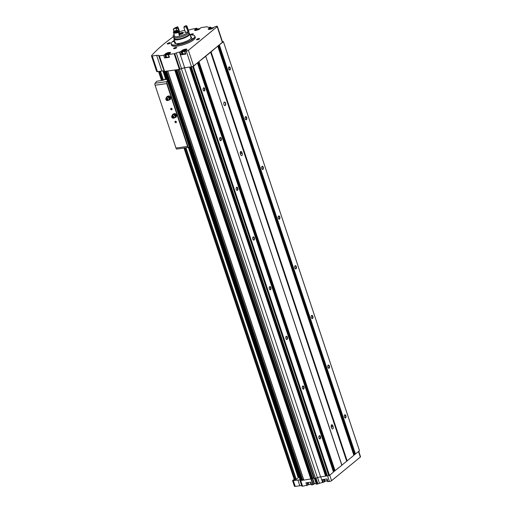 <?xml version="1.0" encoding="UTF-8"?>
<svg xmlns="http://www.w3.org/2000/svg" width="512" height="512" viewBox="0 0 512 512"><rect width="100%" height="100%" fill="white"/><g stroke="black" fill="none" stroke-linecap="round" stroke-linejoin="round"><path stroke-width="0.77" d="M298.784 475.904A2.714 0.717 -18.4 0 0 298.502 476.339L189.03 147.264M298.778 477.28L298.502 476.339M298.502 476.454A1.632 0.429 -18.4 0 0 298.982 476.499M293.459 483.264A1.632 0.429 -18.4 0 0 293.466 483.302A1.632 0.429 -18.4 0 0 293.485 483.341L292.576 480.608A175.93 46.426 -18.4 0 1 293.158 479.949L296.314 479.309L299.142 476.986M292.576 480.608A1.632 0.429 -18.4 0 0 293.338 480.685L297.92 480.032A4.346 1.146 -18.4 0 1 299.872 480.16L300.717 480.582L303.744 480.064M173.344 36.768A175.93 46.426 -18.4 0 0 151.552 55.661A1.632 0.429 -18.4 0 0 151.469 55.878A1.632 0.429 -18.4 0 0 152.25 55.987L156.653 55.36A4.346 1.146 -18.4 0 1 158.605 55.488L164.262 71.475L179.36 69.382L181.51 68.614A4.346 1.146 -18.4 0 1 184.653 67.763L191.494 66.79A1.632 0.429 -18.4 0 0 193.606 65.965L222.374 42.336A1.632 0.429 -18.4 0 0 222.566 42.016L217.363 26.362A1.632 0.429 -18.4 0 0 216.576 26.246L213.658 27.322A2.848 0.755 -18.4 0 1 213.677 27.36A2.848 0.755 -18.4 0 1 211.206 28.973A2.848 0.755 -18.4 0 1 208.262 29.158A2.848 0.755 -18.4 0 1 209.894 27.866L210.714 27.194L209.741 27.226A4.346 1.146 -18.4 0 1 207.789 27.098L206.989 26.752L201.37 27.552L199.974 28.326A2.848 0.755 -18.4 0 1 199.994 28.358A2.848 0.755 -18.4 0 1 197.523 29.971A2.848 0.755 -18.4 0 1 194.579 30.157A2.848 0.755 -18.4 0 1 196.211 28.864L196.902 28.301L196.512 28.243L190.086 29.619A4.346 1.146 -18.4 0 1 188.326 30.195M163.808 71.142A4.346 1.146 -18.4 0 0 161.862 71.014L157.459 71.642A1.632 0.429 -18.4 0 1 156.678 71.533L151.469 55.878M293.466 483.302L294.458 486.285A1.632 0.429 -18.4 0 0 295.245 486.4L299.821 485.747L297.92 480.032M327.763 481.498L329.453 481.517A1.632 0.429 -18.4 0 0 331.571 480.698L360.333 457.069A1.632 0.429 -18.4 0 0 360.531 456.742L358.752 451.398M325.094 480.896A2.848 0.755 -18.4 0 0 324.698 481.459M323.872 479.398L324.723 481.542M324.634 481.69L322.618 482.496A4.346 1.146 -18.4 0 0 319.475 483.347L317.587 477.683M314.534 478.611L316.346 484.218L319.475 483.347M311.411 484.698L312.877 484.749L314.118 483.878L316.109 483.507M308.614 484.198A2.848 0.755 -18.4 0 0 308.211 484.762M307.36 482.618L308.237 484.845M308.147 484.992L302.573 486.221L164.653 71.565L165.414 71.373M299.821 485.747A4.346 1.146 -18.4 0 1 301.773 485.875L302.573 486.221M194.803 36.038A12.486 3.296 161.6 0 1 194.861 36.128A12.486 3.296 161.6 0 1 194.925 36.275L195.27 37.318A12.486 3.296 161.6 0 1 189.862 42.189A12.486 3.296 161.6 0 1 177.568 46.067A12.486 3.296 161.6 0 1 171.571 45.203L171.226 44.16A12.486 3.296 161.6 0 1 171.187 44A12.486 3.296 161.6 0 1 171.181 43.898M190.234 35.066A1.632 0.429 161.6 0 1 191.578 34.048A1.632 0.429 161.6 0 1 193.216 34.08A1.632 0.429 161.6 0 1 191.373 35.002M197.293 39.802A1.632 0.429 161.6 0 1 196.608 39.776A1.632 0.429 161.6 0 1 197.92 38.765A1.632 0.429 161.6 0 1 199.578 38.79A1.632 0.429 161.6 0 1 197.293 39.802M174.387 48.685A1.632 0.429 161.6 0 1 173.696 48.666A1.632 0.429 161.6 0 1 175.014 47.648A1.632 0.429 161.6 0 1 176.672 47.674A1.632 0.429 161.6 0 1 174.387 48.685M168.026 43.974A1.632 0.429 161.6 0 1 167.341 43.955A1.632 0.429 161.6 0 1 168.653 42.938A1.632 0.429 161.6 0 1 170.31 42.963A1.632 0.429 161.6 0 1 168.026 43.974M185.523 53.901L184.499 51.277L185.318 50.611A2.848 0.755 -18.4 0 0 186.944 49.318A2.848 0.755 -18.4 0 0 184 49.504A2.848 0.755 -18.4 0 0 181.536 51.117A2.848 0.755 -18.4 0 0 181.549 51.149L179.45 52.109A4.346 1.146 -18.4 0 0 176.307 52.96L181.51 68.614M184.499 51.277L186.285 51.136A1.632 0.429 -18.4 0 0 188.397 50.31L217.165 26.682A1.632 0.429 -18.4 0 0 217.363 26.362M158.605 55.488L159.411 55.834L163.674 55.226L165.069 54.451A2.848 0.755 -18.4 0 1 165.05 54.419A2.848 0.755 -18.4 0 1 167.52 52.806A2.848 0.755 -18.4 0 1 170.464 52.621A2.848 0.755 -18.4 0 1 168.832 53.914L168.141 54.47L168.531 54.528L174.15 53.728L176.307 52.96M182.477 53.939L181.555 51.155L182.477 53.939L180.954 54.81L185.818 54.118L184.89 51.334M165.997 57.242L165.069 54.458L165.99 57.235L164.595 58.01L169.459 57.312L168.531 54.528M306.842 485.606L305.914 482.829L310.778 482.131L311.706 484.915M177.926 69.638L313.939 478.637L317.446 477.734A4.346 1.146 -18.4 0 1 320.589 476.883L327.334 475.834M323.194 482.413L322.272 479.629L327.136 478.931L328.058 481.715M353.856 455.11L359.507 450.778A2.17 0.576 -18.4 0 0 359.494 450.72A2.17 0.576 -18.4 0 0 359.469 450.675M333.491 471.846L341.83 465.299L205.766 56.282L198.47 61.971M167.75 71.123L303.763 480.115L311.744 478.784M191.341 66.899L327.354 475.904L328.902 475.68A2.17 0.576 -18.4 0 0 329.498 475.43L333.504 472.038M341.798 465.203L353.869 455.309M167.75 71.04L175.539 69.926M164.262 71.475L164.653 71.565M177.888 69.594L181.382 68.723A4.346 1.146 -18.4 0 1 184.525 67.866L189.722 67.04M347.13 460.922L211.072 51.91L217.51 46.33M341.888 465.094L205.754 56.275M205.83 56.083L211.072 51.91M191.418 66.797L192.845 66.669A2.17 0.576 -18.4 0 0 193.44 66.413L197.146 63.059M218.835 45.242L223.443 41.76A2.17 0.576 -18.4 0 0 223.437 41.709A2.17 0.576 -18.4 0 0 223.347 41.606L222.47 41.715M314.445 478.624L178.387 69.606M315.571 478.464L179.514 69.446M310.848 479.136L174.784 70.125M345.658 417.856A1.632 0.89 81.9 0 0 345.811 415.462A1.632 0.89 81.9 0 0 344.41 415.226A1.632 0.89 81.9 0 0 344.762 417.67A1.632 0.89 81.9 0 0 345.658 417.856M329.126 368.16A1.632 0.89 81.9 0 0 329.28 365.766A1.632 0.89 81.9 0 0 327.878 365.53A1.632 0.89 81.9 0 0 328.23 367.974A1.632 0.89 81.9 0 0 329.126 368.16M312.595 318.464A1.632 0.89 81.9 0 0 312.749 316.064A1.632 0.89 81.9 0 0 311.347 315.827A1.632 0.89 81.9 0 0 311.693 318.272A1.632 0.89 81.9 0 0 312.595 318.464M296.058 268.762A1.632 0.89 81.9 0 0 296.218 266.368A1.632 0.89 81.9 0 0 294.816 266.131A1.632 0.89 81.9 0 0 295.162 268.576A1.632 0.89 81.9 0 0 296.058 268.762M279.526 219.066A1.632 0.89 81.9 0 0 279.686 216.672A1.632 0.89 81.9 0 0 278.285 216.435A1.632 0.89 81.9 0 0 278.63 218.88A1.632 0.89 81.9 0 0 279.526 219.066M262.995 169.37A1.632 0.89 81.9 0 0 263.155 166.97A1.632 0.89 81.9 0 0 261.747 166.739A1.632 0.89 81.9 0 0 262.099 169.184A1.632 0.89 81.9 0 0 262.995 169.37M246.464 119.667A1.632 0.89 81.9 0 0 246.618 117.274A1.632 0.89 81.9 0 0 245.216 117.037A1.632 0.89 81.9 0 0 245.568 119.482A1.632 0.89 81.9 0 0 246.464 119.667M229.933 69.971A1.632 0.89 81.9 0 0 230.086 67.578A1.632 0.89 81.9 0 0 228.685 67.341A1.632 0.89 81.9 0 0 229.037 69.786A1.632 0.89 81.9 0 0 229.933 69.971M359.507 450.778L223.443 41.76M347.174 460.909L211.11 51.891M320.198 438.771A1.632 0.89 81.9 0 0 320.358 436.378A1.632 0.89 81.9 0 0 318.957 436.141A1.632 0.89 81.9 0 0 319.302 438.586A1.632 0.89 81.9 0 0 320.198 438.771M303.667 389.075A1.632 0.89 81.9 0 0 303.827 386.675A1.632 0.89 81.9 0 0 302.426 386.438A1.632 0.89 81.9 0 0 302.771 388.883A1.632 0.89 81.9 0 0 303.667 389.075M287.136 339.373A1.632 0.89 81.9 0 0 287.296 336.979A1.632 0.89 81.9 0 0 285.888 336.742A1.632 0.89 81.9 0 0 286.24 339.187A1.632 0.89 81.9 0 0 287.136 339.373M270.605 289.677A1.632 0.89 81.9 0 0 270.758 287.283A1.632 0.89 81.9 0 0 269.357 287.046A1.632 0.89 81.9 0 0 269.709 289.491A1.632 0.89 81.9 0 0 270.605 289.677M254.074 239.981A1.632 0.89 81.9 0 0 254.227 237.581A1.632 0.89 81.9 0 0 252.826 237.344A1.632 0.89 81.9 0 0 253.178 239.789A1.632 0.89 81.9 0 0 254.074 239.981M237.536 190.278A1.632 0.89 81.9 0 0 237.696 187.885A1.632 0.89 81.9 0 0 236.294 187.648A1.632 0.89 81.9 0 0 236.64 190.093A1.632 0.89 81.9 0 0 237.536 190.278M221.005 140.582A1.632 0.89 81.9 0 0 221.165 138.189A1.632 0.89 81.9 0 0 219.763 137.952A1.632 0.89 81.9 0 0 220.109 140.397A1.632 0.89 81.9 0 0 221.005 140.582M204.474 90.886A1.632 0.89 81.9 0 0 204.634 88.486A1.632 0.89 81.9 0 0 203.232 88.256A1.632 0.89 81.9 0 0 203.578 90.694A1.632 0.89 81.9 0 0 204.474 90.886M329.498 475.43L193.44 66.413M313.715 477.952L312.64 478.106A1.357 0.358 -18.4 0 1 312.275 478.125A1.357 0.358 -18.4 0 1 312.032 478.061L311.526 478.061M327.238 475.539L325.786 476.058M333.165 470.874L333.811 470.624M198.042 62.323L333.952 471.034L334.528 470.989M331.277 426.989L331.61 427.981A1.632 0.89 81.9 0 0 332.602 428.966A1.632 0.89 81.9 0 0 333.139 426.726L332.806 425.728A1.632 0.89 81.9 0 0 331.814 424.742A1.632 0.89 81.9 0 0 331.277 426.989L333.139 426.726M240.678 154.643A1.632 0.89 81.9 0 0 241.677 155.629A1.632 0.89 81.9 0 0 242.208 153.382L241.875 152.39A1.632 0.89 81.9 0 0 240.883 151.405A1.632 0.89 81.9 0 0 240.352 153.645L240.678 154.643M225.293 105.459A1.792 0.979 81.9 0 0 225.466 102.822A1.792 0.979 81.9 0 0 223.923 102.566A1.792 0.979 81.9 0 0 224.307 105.254A1.792 0.979 81.9 0 0 225.293 105.459M353.53 454.144L354.182 453.894M218.406 45.594L354.317 454.304L354.893 454.259M301.587 480.096L303.526 479.405M312.275 478.125L311.699 478.586M167.61 44A1.338 0.352 161.6 0 1 168.768 43.283A1.338 0.352 161.6 0 1 170.131 43.162M173.965 48.71A1.338 0.352 161.6 0 1 175.13 47.994A1.338 0.352 161.6 0 1 176.486 47.872M196.87 39.827A1.338 0.352 161.6 0 1 198.035 39.104A1.338 0.352 161.6 0 1 199.392 38.989M190.541 35.04A1.338 0.352 161.6 0 1 191.795 34.362A1.338 0.352 161.6 0 1 193.037 34.278M190.579 36.544A8.96 2.362 161.6 0 1 191.507 37.19A8.96 2.362 161.6 0 1 187.629 40.685A8.96 2.362 161.6 0 1 178.81 43.469A8.96 2.362 161.6 0 1 174.509 42.848A8.96 2.362 161.6 0 1 174.867 41.773M190.093 35.078A12.448 3.283 161.6 0 1 194.758 35.942A12.448 3.283 161.6 0 1 189.664 40.826A12.448 3.283 161.6 0 1 177.171 44.813A12.448 3.283 161.6 0 1 171.155 43.795A12.448 3.283 161.6 0 1 174.374 40.301M174.707 41.306L172.973 41.645L174.566 40.877M191.507 39.149L193.043 38.387L191.507 39.149M177.408 44.621L178.95 43.859L177.408 44.621M194.925 36.275A12.486 3.296 161.6 0 1 189.51 41.146A12.486 3.296 161.6 0 1 177.222 45.024A12.486 3.296 161.6 0 1 171.226 44.16M166.355 56.608A2.848 0.755 -18.4 0 0 165.971 57.165M168.192 54.624A2.31 0.608 -18.4 0 1 165.747 54.79L166.49 57.03A2.31 0.608 -18.4 0 0 168.934 56.858M185.427 54.061L185.818 54.118M182.835 53.306A2.848 0.755 -18.4 0 0 182.451 53.862M184.531 51.366A2.31 0.608 -18.4 0 1 182.234 51.488L182.976 53.728A2.31 0.608 -18.4 0 0 185.274 53.606M197.376 29.216L198.413 29.062L198.426 29.408L196.358 30.048L197.376 29.216L197.574 29.818M167.846 53.472L168.883 53.325L168.896 53.67L166.829 54.31L167.846 53.472L168.045 54.074M211.059 28.211L212.096 28.064L212.109 28.41L210.042 29.05L211.059 28.211L211.258 28.813M184.326 50.17L185.37 50.022L185.376 50.368L183.309 51.008L184.326 50.17L184.531 50.771M196.454 30.035L196.346 29.702M183.411 50.989L183.302 50.662M210.138 29.03L210.029 28.704M166.925 54.291L166.816 53.965M228.947 69.67A1.338 0.73 81.9 0 0 229.382 69.837A1.338 0.73 81.9 0 0 229.6 69.734A1.338 0.73 81.9 0 0 229.875 68.205A1.338 0.73 81.9 0 0 229.005 67.194A1.338 0.73 81.9 0 0 228.634 67.475M245.478 119.366A1.338 0.73 81.9 0 0 245.914 119.533A1.338 0.73 81.9 0 0 246.131 119.437A1.338 0.73 81.9 0 0 246.406 117.901A1.338 0.73 81.9 0 0 245.536 116.89A1.338 0.73 81.9 0 0 245.165 117.171M262.01 169.069A1.338 0.73 81.9 0 0 262.445 169.235A1.338 0.73 81.9 0 0 262.662 169.133A1.338 0.73 81.9 0 0 262.938 167.597A1.338 0.73 81.9 0 0 262.067 166.592A1.338 0.73 81.9 0 0 261.696 166.867M278.541 218.765A1.338 0.73 81.9 0 0 278.976 218.931A1.338 0.73 81.9 0 0 279.194 218.829A1.338 0.73 81.9 0 0 279.469 217.299A1.338 0.73 81.9 0 0 278.598 216.288A1.338 0.73 81.9 0 0 278.227 216.57M295.078 268.461A1.338 0.73 81.9 0 0 295.507 268.627A1.338 0.73 81.9 0 0 295.725 268.531A1.338 0.73 81.9 0 0 296 266.995A1.338 0.73 81.9 0 0 295.13 265.984A1.338 0.73 81.9 0 0 294.765 266.266M311.61 318.163A1.338 0.73 81.9 0 0 312.038 318.33A1.338 0.73 81.9 0 0 312.256 318.227A1.338 0.73 81.9 0 0 312.538 316.691A1.338 0.73 81.9 0 0 311.661 315.686A1.338 0.73 81.9 0 0 311.296 315.962M328.141 367.859A1.338 0.73 81.9 0 0 328.576 368.026A1.338 0.73 81.9 0 0 328.794 367.923A1.338 0.73 81.9 0 0 329.069 366.394A1.338 0.73 81.9 0 0 328.198 365.382A1.338 0.73 81.9 0 0 327.827 365.664M344.672 417.555A1.338 0.73 81.9 0 0 345.107 417.722A1.338 0.73 81.9 0 0 345.325 417.626A1.338 0.73 81.9 0 0 345.6 416.09A1.338 0.73 81.9 0 0 344.73 415.078A1.338 0.73 81.9 0 0 344.358 415.36M203.488 90.586A1.338 0.73 81.9 0 0 203.923 90.752A1.338 0.73 81.9 0 0 204.141 90.65A1.338 0.73 81.9 0 0 204.416 89.114A1.338 0.73 81.9 0 0 203.546 88.109A1.338 0.73 81.9 0 0 203.174 88.384M220.026 140.282A1.338 0.73 81.9 0 0 220.454 140.448A1.338 0.73 81.9 0 0 220.672 140.346A1.338 0.73 81.9 0 0 220.947 138.816A1.338 0.73 81.9 0 0 220.077 137.805A1.338 0.73 81.9 0 0 219.712 138.086M236.557 189.978A1.338 0.73 81.9 0 0 236.986 190.144A1.338 0.73 81.9 0 0 237.203 190.048A1.338 0.73 81.9 0 0 237.485 188.512A1.338 0.73 81.9 0 0 236.608 187.501A1.338 0.73 81.9 0 0 236.243 187.782M253.088 239.68A1.338 0.73 81.9 0 0 253.517 239.846A1.338 0.73 81.9 0 0 253.741 239.744A1.338 0.73 81.9 0 0 254.016 238.208A1.338 0.73 81.9 0 0 253.146 237.203A1.338 0.73 81.9 0 0 252.774 237.478M269.619 289.376A1.338 0.73 81.9 0 0 270.054 289.542A1.338 0.73 81.9 0 0 270.272 289.44A1.338 0.73 81.9 0 0 270.547 287.91A1.338 0.73 81.9 0 0 269.677 286.899A1.338 0.73 81.9 0 0 269.306 287.181M286.15 339.072A1.338 0.73 81.9 0 0 286.586 339.238A1.338 0.73 81.9 0 0 286.803 339.142A1.338 0.73 81.9 0 0 287.078 337.606A1.338 0.73 81.9 0 0 286.208 336.595A1.338 0.73 81.9 0 0 285.837 336.877M302.682 388.774A1.338 0.73 81.9 0 0 303.117 388.941A1.338 0.73 81.9 0 0 303.334 388.838A1.338 0.73 81.9 0 0 303.61 387.302A1.338 0.73 81.9 0 0 302.739 386.298A1.338 0.73 81.9 0 0 302.368 386.573M319.219 438.47A1.338 0.73 81.9 0 0 319.648 438.637A1.338 0.73 81.9 0 0 319.866 438.534A1.338 0.73 81.9 0 0 320.141 437.005A1.338 0.73 81.9 0 0 319.27 435.994A1.338 0.73 81.9 0 0 318.906 436.275M224.256 105.197A1.632 0.89 81.9 0 0 224.845 105.453A1.632 0.89 81.9 0 0 225.107 105.331A1.632 0.89 81.9 0 0 225.446 103.456A1.632 0.89 81.9 0 0 224.384 102.227A1.632 0.89 81.9 0 0 223.891 102.637M175.917 122.714A0.813 0.646 50.6 0 1 174.963 121.677A0.813 0.646 50.6 0 1 176.134 121.51A0.813 0.646 50.6 0 1 175.917 122.714M171.622 109.792A0.813 0.646 50.6 0 1 170.662 108.755A0.813 0.646 50.6 0 1 171.834 108.589A0.813 0.646 50.6 0 1 171.622 109.792M176.998 149.011A1.632 0.89 -98.1 0 1 176.858 149.056A1.632 0.89 -98.1 0 1 176.218 148.73L154.822 84.429A1.632 0.89 -98.1 0 1 155.123 83.258A215.027 117.478 -98.1 0 1 156.742 81.235L163.366 80.192L166.464 78.131M176.045 148.045L187.571 146.4L188.198 147.085A1.632 0.89 81.9 0 0 188.794 147.354A1.632 0.89 81.9 0 0 188.928 147.309A215.027 117.478 81.9 0 0 189.408 147.091M167.443 81.062A215.027 117.478 81.9 0 0 167.053 81.555A1.632 0.89 81.9 0 0 166.752 82.624L166.675 83.584L187.571 146.4M176.218 148.73L154.822 84.429M164.557 79.674L166.867 79.341M171.648 109.6A0.666 0.531 50.6 0 1 171.021 108.474A0.666 0.531 50.6 0 1 171.866 109.504A0.666 0.531 50.6 0 1 171.648 109.6M175.942 122.522A0.666 0.531 50.6 0 1 175.315 121.395A0.666 0.531 50.6 0 1 176.166 122.426A0.666 0.531 50.6 0 1 175.942 122.522M174.867 117.53L175.827 117.363L175.942 116.467A1.901 1.51 50.6 0 1 174.893 117.53M176.16 115.494L175.36 114.726A1.901 1.51 50.6 0 1 175.942 116.467L176.64 115.091L176.314 116.96L175.827 117.363M172.704 114.861A1.901 1.51 50.6 0 1 173.709 114.054A1.901 1.51 50.6 0 1 175.36 114.726L174.669 113.882L172.851 114.144L172.634 115.117M172.646 116.512A0.544 0.429 50.6 0 1 173.286 117.197A0.544 0.429 50.6 0 1 172.506 117.312A0.544 0.429 50.6 0 1 172.646 116.512M172.416 115.814A1.306 1.037 50.6 0 1 173.203 118.202A1.306 1.037 50.6 0 1 172.416 115.814M171.718 116.39L171.994 115.59A1.792 1.427 50.6 0 1 172.954 114.803A1.792 1.427 50.6 0 1 174.598 115.539A1.792 1.427 50.6 0 1 175.002 117.299A1.792 1.427 50.6 0 1 174.042 118.08L173.203 118.202M172.954 114.803L173.363 114.746A1.555 1.235 50.6 0 1 174.79 115.379A1.555 1.235 50.6 0 1 175.136 116.909A1.555 1.235 50.6 0 1 175.059 117.088M174.669 113.882L175.155 113.485L176.64 115.091M172.851 114.144L175.155 113.485M168.998 99.891L169.958 99.718L170.074 98.822A1.901 1.51 50.6 0 1 169.024 99.885M170.291 97.85L169.491 97.088A1.901 1.51 50.6 0 1 170.074 98.822L170.771 97.453L170.445 99.322L169.958 99.718M166.835 97.222A1.901 1.51 50.6 0 1 167.84 96.41A1.901 1.51 50.6 0 1 169.491 97.088L168.8 96.237L166.982 96.499L166.765 97.478M166.778 98.867A0.544 0.429 50.6 0 1 167.418 99.558A0.544 0.429 50.6 0 1 166.637 99.667A0.544 0.429 50.6 0 1 166.778 98.867M166.547 98.17A1.306 1.037 50.6 0 1 167.334 100.557A1.306 1.037 50.6 0 1 166.547 98.17M165.85 98.746L166.125 97.946A1.792 1.427 50.6 0 1 167.085 97.158A1.792 1.427 50.6 0 1 168.73 97.894A1.792 1.427 50.6 0 1 169.133 99.654A1.792 1.427 50.6 0 1 168.173 100.442L167.334 100.557M167.085 97.158L167.494 97.101A1.555 1.235 50.6 0 1 168.922 97.741A1.555 1.235 50.6 0 1 169.267 99.264A1.555 1.235 50.6 0 1 169.19 99.443M168.8 96.237L169.286 95.84L170.771 97.453M166.982 96.499L169.286 95.84M175.059 42.17L175.808 43.194L175.059 42.17M188.858 33.088A8.147 2.15 161.6 0 1 189.453 33.594A8.282 2.182 161.6 0 1 189.709 33.926A8.282 2.182 161.6 0 1 182.541 38.611A8.282 2.182 161.6 0 1 173.997 39.155A8.282 2.182 161.6 0 1 173.997 38.733M173.997 38.739A8.147 2.15 161.6 0 0 182.406 38.208A8.147 2.15 161.6 0 0 189.453 33.594L189.581 33.965A8.147 2.15 161.6 0 1 182.528 38.579A8.147 2.15 161.6 0 1 174.125 39.11L173.997 38.739A8.147 2.15 161.6 0 1 174.176 37.971M188.794 32.896L189.069 33.722A7.738 2.042 161.6 0 1 182.374 38.106A7.738 2.042 161.6 0 1 174.387 38.611L174.112 37.779M187.098 27.008A8.147 2.15 161.6 0 1 187.379 27.36L188.589 30.989A8.147 2.15 161.6 0 1 188.589 30.982L188.966 32.128A8.147 2.15 161.6 0 1 181.92 36.736A8.147 2.15 161.6 0 1 173.51 37.274L173.133 36.128A8.147 2.15 161.6 0 1 173.984 34.624L174.144 34.598M178.163 28.173A8.147 2.15 161.6 0 1 178.355 28.102L179.565 31.731A8.147 2.15 161.6 0 1 184.832 30.4M187.379 27.36A8.147 2.15 161.6 0 1 186.925 28.48L188.134 32.109A8.147 2.15 161.6 0 0 188.589 30.989A8.147 2.15 161.6 0 1 181.536 35.597A8.147 2.15 161.6 0 1 173.133 36.128M178.88 33.677A2.714 0.717 161.6 0 1 181.638 32.602A2.714 0.717 161.6 0 1 183.437 32.698A2.714 0.717 161.6 0 1 182.054 33.856A2.714 0.717 161.6 0 1 179.2 34.643M179.187 34.816L179.501 35.13A5.158 1.363 -18.4 0 0 179.405 35.245M178.099 31.757L178.33 32.454A5.158 1.363 -18.4 0 0 178.496 32.518L179.699 36.141A8.147 2.15 161.6 0 1 174.886 36.832L173.677 33.203A5.158 1.363 -18.4 0 0 174.099 33.056L173.888 32.416M179.565 31.731A5.158 1.363 -18.4 0 0 179.142 32.346M188.134 32.109A5.158 1.363 -18.4 0 0 184.986 32.499L185.325 31.885L184.986 32.499A4.397 1.158 161.6 0 0 184.973 32.058M177.722 28.083L177.459 27.469A5.485 1.446 161.6 0 0 175.629 28.339L176.192 28.813A4.941 1.306 161.6 0 1 177.722 28.083L179.43 32.851A4.397 1.158 161.6 0 0 178.714 33.171M186.419 25.792L186.554 25.856A8.147 2.15 161.6 0 0 186.528 25.843L185.984 25.6A7.603 2.003 161.6 0 1 186.029 26.918A5.158 1.363 -18.4 0 0 184.262 27.11A5.485 1.446 161.6 0 1 184.262 27.11L183.936 27.706L184.262 27.11A5.485 1.446 161.6 0 0 184.243 26.496L183.917 27.2A4.941 1.306 161.6 0 1 183.994 27.328A4.941 1.306 161.6 0 1 183.936 27.706L185.325 31.885M176.192 28.813L176.749 30.47M173.971 30.138A8.147 2.15 161.6 0 0 173.587 30.381A5.158 1.363 -18.4 0 1 174.016 30.272L173.747 29.472A5.158 1.363 161.6 0 0 173.325 29.587L173.677 28.685A7.603 2.003 161.6 0 1 177.626 26.79L178.093 27.309A5.158 1.363 161.6 0 0 177.933 27.469L178.195 28.269A5.158 1.363 -18.4 0 1 178.355 28.102M186.554 25.856A8.147 2.15 161.6 0 1 187.034 26.317A8.147 2.15 161.6 0 1 186.579 27.437L186.662 27.686A8.147 2.15 161.6 0 0 187.117 26.56L187.034 26.317M186.528 25.843L185.984 25.6A5.158 1.363 -18.4 0 1 184.243 26.496M186.029 26.918L186.579 27.437M186.963 27.296L187.021 27.475A7.763 2.048 161.6 0 1 186.662 28.467L186.394 27.667A5.158 1.363 161.6 0 1 186.662 27.686M173.587 30.381L173.92 31.392M177.542 30.323A5.158 1.363 -18.4 0 0 177.53 30.63A5.158 1.363 -18.4 0 0 177.754 30.88A7.603 2.003 161.6 0 1 173.766 31.45A5.158 1.363 -18.4 0 0 175.699 30.586A5.485 1.446 161.6 0 0 177.542 30.323L178.016 31.29M178.163 31.738L178.413 32.486M173.766 31.45L173.414 32.41A8.147 2.15 161.6 0 0 178.227 31.718L178.144 31.469A8.147 2.15 161.6 0 1 173.331 32.16M178.144 31.469L177.754 30.88M178.33 32.454A7.763 2.048 161.6 0 1 174.099 33.056M179.11 32.256A4.941 1.306 161.6 0 0 178.496 32.525A8.147 2.15 161.6 0 1 173.677 33.203M177.626 26.79A5.158 1.363 -18.4 0 0 177.427 27.405A5.158 1.363 -18.4 0 0 177.459 27.469M175.629 28.339A5.158 1.363 -18.4 0 0 173.677 28.685M181.779 33.69L181.92 33.248A1.222 0.32 161.6 0 1 181.984 33.536A1.222 0.32 161.6 0 1 181.933 33.587L181.907 33.434M181.677 33.389L180.909 33.395A1.222 0.32 161.6 0 1 181.92 33.248M180.71 33.6L180.909 33.395A1.222 0.32 161.6 0 0 179.904 33.875L180.71 33.6L180.87 34.08M180.211 34.24L179.917 34.208A1.222 0.32 161.6 0 1 179.904 33.875M181.933 33.587A1.222 0.32 161.6 0 1 180.928 34.067A1.222 0.32 161.6 0 1 179.942 34.214A1.222 0.32 161.6 0 1 179.917 34.208M295.245 486.4L293.338 480.685M308.909 484.269A2.035 0.538 -18.4 0 0 311.059 484.096L309.299 484.448L308.557 484.083A2.31 0.608 -18.4 0 0 310.995 483.91M325.389 480.966A2.035 0.538 -18.4 0 0 327.398 480.838M180.954 54.81L180.026 52.026M179.45 52.109L184.653 67.763M186.285 51.136L191.494 66.79M164.595 58.01L163.674 55.226M159.411 55.834L164.621 71.488M174.15 53.728L179.36 69.382M302.208 486.195L300.307 480.48M301.773 485.875L299.872 480.16M317.325 484.115L315.45 478.483M316.474 484.237L314.605 478.598M312.877 484.749L310.995 479.104M329.453 481.517L327.584 475.885M322.618 482.496L320.742 476.864M360.333 457.069L358.515 451.59M331.571 480.698L329.747 475.226M174.739 53.568L179.949 69.222M217.165 26.682L222.374 42.336M188.397 50.31L193.606 65.965M152.25 55.987L157.459 71.642M156.653 55.36L161.862 71.014M301.165 480.518L165.107 71.501M303.866 480.134L167.808 71.117M328.794 475.712L192.73 66.701M327.411 475.91L191.347 66.893M325.6 476.166L189.536 67.155M320.589 476.883L184.525 67.866M355.475 454.086L219.411 45.075M353.894 455.386L217.83 46.368M335.11 470.822L199.046 61.805M333.53 472.115L197.466 63.104M317.446 477.734L181.382 68.723M313.229 484.614L175.315 70.016M311.622 478.925L175.571 69.926M311.757 478.816L175.725 69.901M312.032 478.061L176.23 69.83M312.64 478.106L176.8 69.747M314.016 478.65L177.952 69.638M325.747 476.102L189.69 67.091M325.888 475.904L189.869 67.021M326.496 475.642L190.528 66.925M328.902 475.68L192.845 66.669M334.08 471.053L198.099 62.278M334.758 470.957L198.694 61.939M346.662 461.171L210.605 52.16M354.445 454.323L218.464 45.549M355.123 454.227L219.059 45.21M302.47 479.552L166.624 71.2M302.048 479.718L166.17 71.264M165.619 71.347L301.638 480.243L165.6 71.347M301.446 480.41L165.389 71.392M159.034 55.808L164.243 71.462M317.914 483.955L316.026 478.285M314.118 483.878L312.218 478.163M314.47 483.744L312.595 478.112M196.378 29.37L196.211 28.864M196.736 29.216L196.55 28.672M197.018 29.107L196.8 28.461M165.907 57.389L164.979 54.611M165.651 57.6L164.73 54.816M307.053 482.662L307.898 485.197M210.061 28.371L209.894 27.866M210.419 28.211L210.234 27.667M210.842 28.051L210.611 27.36M182.387 54.086L181.459 51.309M182.01 54.4L181.082 51.616M323.411 479.462L324.256 482.003M199.117 29.28A2.035 0.538 -18.4 0 0 198.342 28.774A2.035 0.538 -18.4 0 0 195.93 29.632A2.035 0.538 -18.4 0 0 195.834 30.374M169.587 53.542A2.035 0.538 -18.4 0 0 168.813 53.03A2.035 0.538 -18.4 0 0 165.933 54.342A2.035 0.538 -18.4 0 0 168.378 54.195M212.8 28.282A2.035 0.538 -18.4 0 0 212.026 27.77A2.035 0.538 -18.4 0 0 209.613 28.627A2.035 0.538 -18.4 0 0 209.517 29.37M186.067 50.24A2.035 0.538 -18.4 0 0 185.293 49.728A2.035 0.538 -18.4 0 0 182.413 51.034A2.035 0.538 -18.4 0 0 184.864 50.893M327.398 480.851L325.779 481.146L325.037 480.781A2.31 0.608 -18.4 0 0 327.334 480.659M240.205 152.627L241.875 152.39M240.352 153.651L242.208 153.382M331.136 425.971L332.806 425.728M298.618 477.414L188.819 147.347M165.939 78.566L163.418 70.989M166.125 78.413L163.68 71.072M295.021 479.578L184.698 147.936M162.221 80.352L159.238 71.392M295.891 479.456L185.568 147.814M163.085 80.23L160.102 71.264M296.25 479.347L185.946 147.757M163.462 80.173L160.48 71.213M298.227 477.734L188.346 147.418M165.549 78.88L162.906 70.938M155.149 85.229L166.675 83.584M188.198 147.085L166.752 82.624M155.123 83.258L167.053 81.555M172.986 114.797A1.6 1.274 50.6 0 1 173.555 114.528A1.6 1.274 50.6 0 1 175.245 115.514A1.6 1.274 50.6 0 1 175.014 117.267M167.117 97.152A1.6 1.274 50.6 0 1 167.686 96.89A1.6 1.274 50.6 0 1 169.376 97.875A1.6 1.274 50.6 0 1 169.146 99.622M181.318 33.926L181.165 33.459M180.32 34.202L180.198 33.843M179.085 34.291A1.92 0.506 161.6 0 1 179.322 33.958A1.92 0.506 161.6 0 1 182.24 32.954A1.92 0.506 161.6 0 1 181.741 33.952A1.92 0.506 161.6 0 1 179.11 34.374M311.77 478.797L175.744 69.901M313.939 478.637L177.882 69.619M327.354 475.904L191.296 66.886M333.562 472.064L197.504 63.046M333.952 471.034L198.003 62.355M353.926 455.334L217.869 46.317M354.317 454.304L218.368 45.626M359.494 450.72L223.437 41.709M300.326 480.525L164.262 71.514M303.763 480.115L167.699 71.104M316.346 484.218L314.483 478.618M197.152 29.056L196.902 28.301M169.069 57.254L168.141 54.47M310.419 482.182L311.315 484.858M210.982 28.006L210.714 27.194M326.778 478.982L327.667 481.658M195.277 30.534C194.49 30.291 195.526 29.696 198.387 28.755L199.661 29.075M165.747 54.79C164.96 54.547 165.997 53.958 168.858 53.011L170.131 53.338M308.557 484.083L308.038 482.522M208.96 29.53C208.173 29.286 209.21 28.698 212.064 27.75L213.338 28.077M182.234 51.488C181.446 51.245 182.483 50.656 185.338 49.709L186.611 50.035M325.037 480.781L324.544 479.302M294.31 479.68L183.987 148.038M161.51 80.454L158.528 71.494M176.858 149.056L188.794 147.354M175.136 116.909L175.002 117.299M169.267 99.264L169.133 99.654M173.997 39.155L175.437 43.488M189.709 33.926L191.149 38.259M183.021 33.229L182.304 32.934L179.245 33.99L178.938 34.592"/></g></svg>
